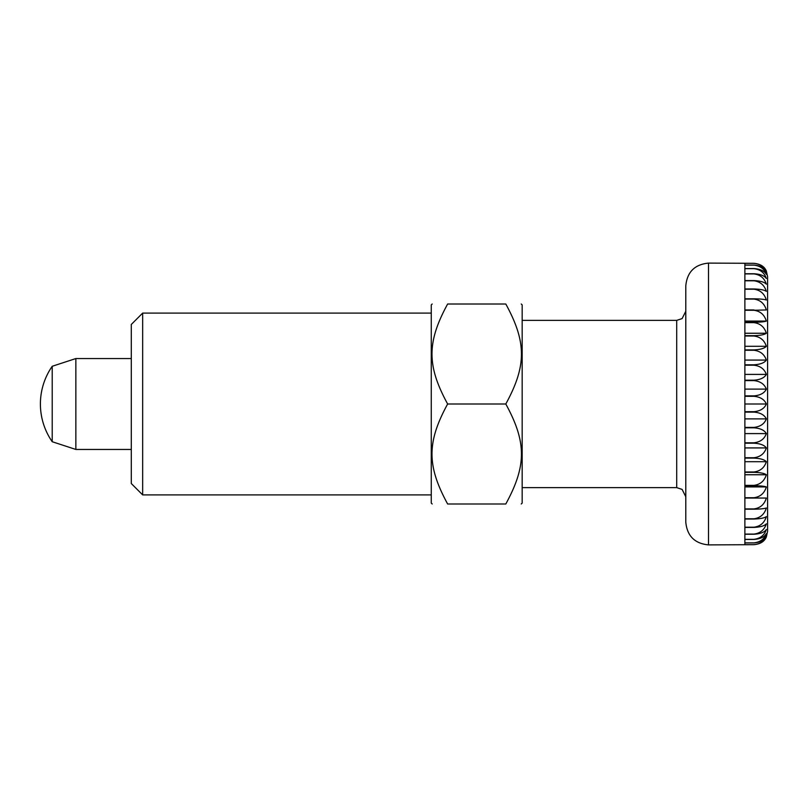 <?xml version="1.0" encoding="UTF-8"?>
<svg xmlns="http://www.w3.org/2000/svg" width="808" height="808" viewBox="0 0 808 808"><rect width="100%" height="100%" fill="white"/><g stroke="black" fill="none" stroke-linecap="round" stroke-linejoin="round"><path stroke-width="1.21" d="M708.515 263.105L708.515 544.895L753.965 544.683C760.318 544.057 764.439 541.491 766.337 536.987L767.6 531.26L767.6 276.74L766.337 271.013C764.439 266.509 760.318 263.943 753.965 263.317L708.515 263.105C694.708 264.448 687.133 272.023 685.79 285.83L685.79 496.718L682.104 489.406L676.7 487.628L522.17 487.628M75.851 358.55L75.851 449.45L52.217 441.724L52.217 366.276L75.851 358.55L131.3 358.55M744.875 404L744.875 396.304L753.965 396.304C760.318 396.94 764.439 399.506 766.337 404C764.439 408.495 760.318 411.06 753.965 411.696L744.875 411.696L744.875 404L766.337 404M753.965 395.89L744.875 395.89L744.875 380.598L753.965 380.598C760.318 381.305 764.439 384.133 766.337 389.113C764.439 393.072 760.318 395.334 753.965 395.89L753.965 396.304M753.965 380.194L744.875 380.194L744.875 365.196L753.965 365.196C760.318 365.953 764.439 369.024 766.337 374.407C764.439 377.791 760.318 379.72 753.965 380.194L753.965 380.598M753.965 364.802L744.875 364.802L744.875 350.268L753.965 350.268C760.318 351.076 764.439 354.348 766.337 360.075C764.439 362.832 760.318 364.408 753.965 364.802L753.965 365.196M753.965 349.894L744.875 349.894L744.875 336.027L753.965 336.027C760.318 336.865 764.439 340.289 766.337 346.299C764.439 348.399 760.318 349.601 753.965 349.894L753.965 350.268M753.965 335.663L744.875 335.663L744.875 322.634L753.965 322.634C760.318 323.503 764.439 327.038 766.337 333.25C764.439 334.663 760.318 335.471 753.965 335.663L753.965 336.027M753.965 322.301L744.875 322.301L744.875 310.272L753.965 310.272C760.318 311.161 764.439 314.756 766.337 321.079C764.439 321.796 760.318 322.2 753.965 322.301L753.965 322.634M753.965 309.959L744.875 309.959L744.875 299.081L753.965 299.081C760.318 299.97 764.439 303.596 766.337 309.959L753.965 310.272M753.965 298.809L744.875 298.809L744.875 289.214L753.965 289.214C760.318 290.102 764.439 293.698 766.337 300.021C764.439 299.314 760.318 298.909 753.965 298.809L753.965 299.081M753.965 288.971L744.875 288.971L744.875 280.79L753.965 280.79C760.318 281.659 764.439 285.194 766.337 291.395C764.439 289.981 760.318 289.173 753.965 288.971L753.965 289.214M753.965 280.588L744.875 280.588L744.875 273.912L753.965 273.912C760.318 274.75 764.439 278.174 766.337 284.184C764.439 282.083 760.318 280.881 753.965 280.588L753.965 280.79M753.965 273.75L744.875 273.75L744.875 268.67L753.965 268.67C760.318 269.468 764.439 272.74 766.337 278.477C764.439 275.71 760.318 274.134 753.965 273.75L753.965 273.912M753.965 268.559L744.875 268.559L744.875 265.135L753.965 265.135C760.318 265.882 764.439 268.953 766.337 274.346C764.439 270.963 760.318 269.034 753.965 268.559L753.965 268.67M753.965 265.064L744.875 265.064L744.875 263.337L753.965 263.337C760.318 264.034 764.439 266.872 766.337 271.841C764.439 267.882 760.318 265.62 753.965 265.064L753.965 265.135M766.337 389.113L744.875 389.113M766.337 374.407L744.875 374.407M766.337 360.075L744.875 360.075M766.337 346.299L744.875 346.299M766.337 333.25L744.875 333.25M766.337 321.079L744.875 321.079M766.337 536.159C764.439 541.128 760.318 543.966 753.965 544.663L744.875 544.663L744.875 542.936L753.965 542.936C760.318 542.38 764.439 540.118 766.337 536.159M766.337 533.654C764.439 539.047 760.318 542.117 753.965 542.865L744.875 542.865L744.875 539.441L753.965 539.441C760.318 538.966 764.439 537.037 766.337 533.654M766.337 529.523C764.439 535.26 760.318 538.532 753.965 539.33L744.875 539.33L744.875 534.25L753.965 534.25C760.318 533.866 764.439 532.29 766.337 529.523M766.337 523.816C764.439 529.826 760.318 533.25 753.965 534.088L744.875 534.088L744.875 527.412L753.965 527.412C760.318 527.119 764.439 525.917 766.337 523.816M766.337 516.605C764.439 522.806 760.318 526.341 753.965 527.21L744.875 527.21L744.875 519.029L753.965 519.029C760.318 518.827 764.439 518.019 766.337 516.605M766.337 507.979C764.439 514.302 760.318 517.898 753.965 518.786L744.875 518.786L744.875 509.191L753.965 509.191C760.318 509.091 764.439 508.686 766.337 507.979M766.337 498.041C764.439 504.404 760.318 508.03 753.965 508.919L744.875 508.919L744.875 498.041L766.337 498.041M766.337 486.921C764.439 493.244 760.318 496.839 753.965 497.728L744.875 497.728L744.875 485.699L753.965 485.699C760.318 485.8 764.439 486.204 766.337 486.921L744.875 486.921M766.337 474.75C764.439 480.962 760.318 484.497 753.965 485.366L744.875 485.366L744.875 472.337L753.965 472.337C760.318 472.529 764.439 473.337 766.337 474.75L744.875 474.75M766.337 461.701C764.439 467.711 760.318 471.135 753.965 471.973L744.875 471.973L744.875 458.106L753.965 458.106C760.318 458.399 764.439 459.601 766.337 461.701L744.875 461.701M766.337 447.925C764.439 453.652 760.318 456.924 753.965 457.732L744.875 457.732L744.875 443.198L753.965 443.198C760.318 443.592 764.439 445.168 766.337 447.925L744.875 447.925M766.337 433.593C764.439 438.976 760.318 442.047 753.965 442.804L744.875 442.804L744.875 427.806L753.965 427.806C760.318 428.28 764.439 430.209 766.337 433.593L744.875 433.593M766.337 418.887C764.439 423.867 760.318 426.695 753.965 427.402L744.875 427.402L744.875 412.11L753.965 412.11C760.318 412.666 764.439 414.928 766.337 418.887L744.875 418.887M685.79 404L685.79 522.17C687.133 535.977 694.708 543.552 708.515 544.895M521.261 503.99L522.17 503.081L522.17 304.919L521.261 304.01M505.808 304.01C526.624 304.01 526.624 304.01 505.808 304.01C526.624 304.01 526.624 304.01 505.808 304.01C526.654 342.249 526.654 365.761 505.808 404L447.632 404C426.786 365.761 426.786 342.249 447.632 304.01C426.816 304.01 426.816 304.01 447.632 304.01C426.816 304.01 426.816 304.01 447.632 304.01L505.808 304.01M142.662 313.1L131.3 324.462L131.3 483.538L142.662 494.9L142.662 313.1L431.27 313.1M432.179 503.99L431.27 503.081L431.27 304.919L432.179 304.01M447.632 404C426.786 442.239 426.786 465.751 447.632 503.99C426.816 503.99 426.816 503.99 447.632 503.99C426.816 503.99 426.816 503.99 447.632 503.99L505.808 503.99C526.624 503.99 526.624 503.99 505.808 503.99C526.624 503.99 526.624 503.99 505.808 503.99C526.654 465.751 526.654 442.239 505.808 404M522.17 320.372L676.7 320.372L676.7 487.628M52.217 366.276A66.125 66.125 0 0 0 52.217 441.724M131.3 449.45L75.851 449.45M676.7 320.372L682.104 318.594L685.79 311.282M142.662 494.9L431.27 494.9"/></g></svg>
